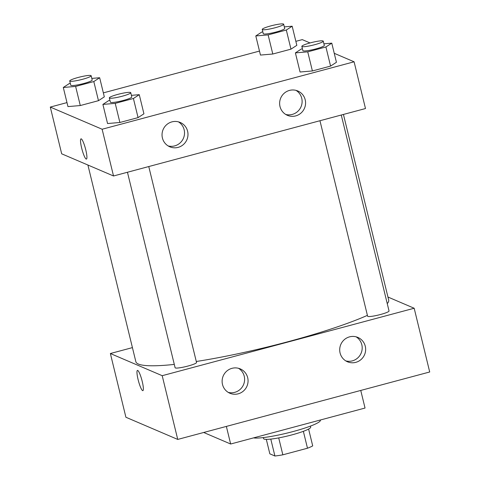 <?xml version="1.0" encoding="UTF-8"?>
<svg xmlns="http://www.w3.org/2000/svg" width="480" height="480" viewBox="0 0 480 480"><rect width="100%" height="100%" fill="white"/><g stroke="black" fill="none" stroke-linecap="round" stroke-linejoin="round"><path stroke-width="0.72" d="M303.36 431.322L307.482 448.224A23.694 3.072 -13.7 0 0 312.708 445.884L308.604 429.054M307.482 448.224L282.84 454.818A23.694 3.072 -13.7 0 1 274.908 456L269.838 453.834L266.316 439.368M278.718 437.898L282.84 454.818M270.792 439.104L274.908 456M310.452 426.096L310.698 427.116A24.258 3.144 166.3 0 1 291.882 434.892A24.258 3.144 166.3 0 1 263.562 438.606L263.31 437.586M253.53 437.886A35.286 4.578 -13.7 0 0 292.086 431.814A35.286 4.578 -13.7 0 0 320.376 420.252L320.316 420.012M203.694 432.48L230.652 444.012L365.04 408.042L360.75 390.444M110.37 353.52L125.904 417.252L177.738 439.428L429.708 371.982L414.174 308.244L162.204 375.69L110.37 353.52L132.42 347.616M226.362 426.414L230.652 444.012M127.452 172.254L175.104 367.728A11.028 1.428 -13.7 0 0 187.98 366.042A11.028 1.428 -13.7 0 0 196.53 362.502L148.764 166.548M387.948 297.03L414.174 308.244M319.956 120.726L367.608 316.2A11.028 1.428 -13.7 0 0 367.824 316.398A11.028 1.428 -13.7 0 0 379.578 314.748A11.028 1.428 -13.7 0 0 389.04 310.974L341.268 115.02M87.912 165.03L135.852 361.698A130.116 16.872 -13.7 0 0 138.384 364.044A130.116 16.872 -13.7 0 0 174.3 364.416M196.284 361.494A130.116 16.872 -13.7 0 0 367.404 315.36M387.246 303.63A130.116 16.872 -13.7 0 0 388.686 300.066L343.434 114.438M365.274 346.23A13.23 12.93 -66.8 0 1 361.038 359.544A13.23 12.93 -66.8 0 1 347.472 361.77A13.23 12.93 -66.8 0 1 339.75 348.696A13.23 12.93 -66.8 0 1 349.572 336.852A13.23 12.93 -66.8 0 1 357.882 337.434A13.23 12.93 -66.8 0 1 365.274 346.23M222.492 384.45A13.23 12.93 -66.8 0 1 231.984 368.328A13.23 12.93 -66.8 0 1 240.294 368.91A13.23 12.93 -66.8 0 1 246.978 386.16A13.23 12.93 -66.8 0 1 229.89 393.24A13.23 12.93 -66.8 0 1 222.492 384.45M162.204 375.69L177.738 439.428L429.708 371.982M345.798 360.9A13.23 12.93 113.2 0 0 361.11 353.208A13.23 12.93 113.2 0 0 356.1 336.828M228.216 392.376A13.23 12.93 113.2 0 0 243.522 384.684A13.23 12.93 113.2 0 0 238.512 368.298M142.218 381.414A10.476 1.77 75 0 1 142.878 390.654A10.476 1.77 75 0 1 138.456 380.994A10.476 1.77 75 0 1 137.46 370.416A10.476 1.77 75 0 1 142.218 381.414M177.738 439.428L125.904 417.252M137.46 370.416A10.476 1.77 -105 0 0 138.462 380.994A10.476 1.77 -105 0 0 142.878 390.654M113.52 175.98L365.49 108.54L354.096 61.8L102.126 129.24L113.52 175.98L61.686 153.81L50.292 107.07L66.984 102.6M305.196 99.78A13.23 12.93 -66.8 0 1 300.96 113.094A13.23 12.93 -66.8 0 1 287.394 115.32A13.23 12.93 -66.8 0 1 279.672 102.246A13.23 12.93 -66.8 0 1 289.494 90.408A13.23 12.93 -66.8 0 1 297.804 90.984A13.23 12.93 -66.8 0 1 305.196 99.78M162.414 138A13.23 12.93 -66.8 0 1 171.906 121.878A13.23 12.93 -66.8 0 1 180.216 122.46A13.23 12.93 -66.8 0 1 186.9 139.71A13.23 12.93 -66.8 0 1 169.812 146.796A13.23 12.93 -66.8 0 1 162.414 138M104.322 96.858L98.472 100.68L104.322 96.858L99.66 77.736L93.81 81.558L75.624 86.424L63.294 87.474L69.144 83.652L70.308 83.346M80.286 105.546L98.472 100.68L80.286 105.546L67.956 106.596L80.286 105.546L75.624 86.424M296.826 45.33L290.976 49.152L296.826 45.33L292.17 26.208L286.314 30.03L268.128 34.896L255.798 35.946L261.654 32.124L262.812 31.818M272.79 54.018L290.976 49.152L272.79 54.018L260.46 55.068L272.79 54.018L268.128 34.896M336.432 62.274L330.576 66.09L336.432 62.274L331.77 43.152L325.914 46.968L307.734 51.84L295.398 52.884L301.254 49.068L302.412 48.756M312.396 70.956L330.576 66.09L312.396 70.956L300.06 72.006L312.396 70.956L307.734 51.84M102.126 129.24L50.292 107.07M295.854 41.34L302.262 39.624L310.02 42.942M334.242 53.304L354.096 61.8M103.35 92.868L259.488 51.072M107.556 123.534L119.886 122.484L138.072 117.618L143.928 113.802L138.072 117.618L119.886 122.484L107.556 123.534L102.894 104.412L108.75 100.596L109.908 100.284M285.726 114.45A13.23 12.93 113.2 0 0 301.032 106.758A13.23 12.93 113.2 0 0 296.022 90.378M168.138 145.926A13.23 12.93 113.2 0 0 183.444 138.234A13.23 12.93 113.2 0 0 178.434 121.854M81.258 138.87A10.476 1.77 75 0 1 85.602 149.172A10.476 1.77 75 0 1 86.424 159.084A10.476 1.77 75 0 1 82.008 149.424A10.476 1.77 75 0 1 81.006 138.846A10.476 1.77 75 0 1 81.258 138.87M81.012 138.846A10.476 1.77 -105 0 0 82.008 149.418A10.476 1.77 -105 0 0 86.43 159.084M91.806 78.408L99.66 77.736M69.726 80.97L70.764 85.218A11.028 1.428 -13.7 0 0 70.98 85.416A11.028 1.428 -13.7 0 0 82.734 83.766A11.028 1.428 -13.7 0 0 92.19 79.992L91.158 75.744A11.028 1.428 -13.7 0 0 80.106 76.968A11.028 1.428 -13.7 0 0 69.726 80.97A11.028 1.428 -13.7 0 0 69.942 81.168A11.028 1.428 -13.7 0 0 81.696 79.518A11.028 1.428 -13.7 0 0 91.158 75.744M93.81 81.558L98.472 100.68M63.294 87.474L67.956 106.596M284.31 26.88L292.17 26.208M262.236 29.442L263.268 33.69A11.028 1.428 -13.7 0 0 263.484 33.888A11.028 1.428 -13.7 0 0 275.238 32.238A11.028 1.428 -13.7 0 0 284.694 28.464L283.662 24.216A11.028 1.428 -13.7 0 0 272.61 25.44A11.028 1.428 -13.7 0 0 262.236 29.442A11.028 1.428 -13.7 0 0 262.446 29.64A11.028 1.428 -13.7 0 0 274.2 27.99A11.028 1.428 -13.7 0 0 283.662 24.216M286.314 30.03L290.976 49.152M255.798 35.946L260.46 55.068M131.406 95.346L139.266 94.68L133.41 98.496L115.224 103.368L102.894 104.412M109.332 97.908L110.364 102.156A11.028 1.428 -13.7 0 0 110.58 102.354A11.028 1.428 -13.7 0 0 122.334 100.71A11.028 1.428 -13.7 0 0 131.79 96.936L130.758 92.688A11.028 1.428 -13.7 0 0 119.706 93.906A11.028 1.428 -13.7 0 0 109.332 97.908A11.028 1.428 -13.7 0 0 109.542 98.106A11.028 1.428 -13.7 0 0 121.296 96.456A11.028 1.428 -13.7 0 0 130.758 92.688M139.266 94.68L143.928 113.802M133.41 98.496L138.072 117.618M115.224 103.368L119.886 122.484M323.91 43.818L331.77 43.152M301.836 46.38L302.874 50.628A11.028 1.428 -13.7 0 0 303.084 50.826A11.028 1.428 -13.7 0 0 314.838 49.182A11.028 1.428 -13.7 0 0 324.3 45.408L323.262 41.16A11.028 1.428 -13.7 0 0 312.21 42.378A11.028 1.428 -13.7 0 0 301.836 46.38A11.028 1.428 -13.7 0 0 302.052 46.578A11.028 1.428 -13.7 0 0 313.8 44.928A11.028 1.428 -13.7 0 0 323.262 41.16M325.914 46.968L330.576 66.09M295.398 52.884L300.06 72.006"/></g></svg>
